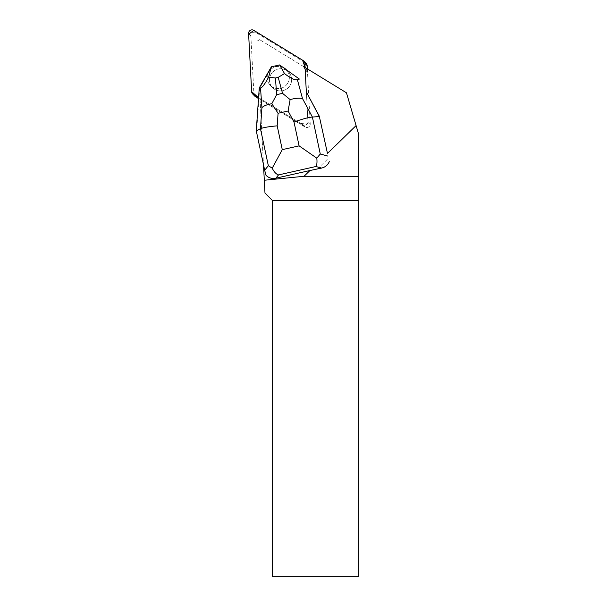 <?xml version="1.0" encoding="UTF-8"?>
<svg xmlns="http://www.w3.org/2000/svg" width="607" height="607" viewBox="0 0 607 607"><rect width="100%" height="100%" fill="white"/><g stroke="black" fill="none" stroke-linecap="round" stroke-linejoin="round"><path stroke-width="0.46" stroke-dasharray="3.04 2.28" d="M274.91 70.366A11.154 11.017 -44.3 0 0 272.551 87.628A11.154 11.017 -44.3 0 0 288.226 87.734A11.154 11.017 -44.3 0 0 274.91 70.366M307.332 68.849L310.215 123.874A3.437 3.392 135.7 0 1 304.995 127.015L258.521 98.562M254.864 96.202A3.437 3.392 135.7 0 1 253.908 94.024L250.858 35.813A3.437 3.392 135.7 0 1 256.078 32.672L305.564 62.969A3.437 3.392 135.7 0 1 306.216 63.485M306.338 91.976L307.954 121.552L305.116 67.491L307.347 110.026L307.081 124.018L300.761 123.479L258.582 97.659L302.734 124.685A3.437 3.392 -44.3 0 0 307.954 121.552A3.437 3.392 135.7 0 1 302.734 124.685L260.024 98.546L263.491 164.694M272.649 68.037A11.154 11.017 -44.3 0 0 270.282 85.306A11.154 11.017 -44.3 0 0 285.965 85.412A11.154 11.017 -44.3 0 0 272.649 68.037M317.415 169.019L328.539 158.177M305.177 69.843L307.506 72.241L310.215 123.874L307.954 121.552L310.215 123.874A3.437 3.392 -44.3 0 1 304.995 127.007L261.101 100.14L260.024 98.546M288.78 72.309A11.169 11.025 135.7 0 1 288.097 87.863A11.169 11.025 135.7 0 1 270.327 75.625A11.169 11.025 135.7 0 1 288.78 72.309M286.163 69.615A11.169 11.025 135.7 0 1 286.443 69.919L286.519 69.987A11.169 11.025 135.7 0 1 285.836 85.541A11.169 11.025 135.7 0 1 267.725 74.221L267.649 74.145A11.169 11.025 135.7 0 1 269.956 70.131L270.024 70.207A11.169 11.025 135.7 0 1 282.794 67.331L282.725 67.256A11.169 11.025 135.7 0 1 283.097 67.43M286.443 69.919L282.725 67.256M269.956 70.131L267.649 74.145M358.297 576.65L272.285 576.65L272.285 200.363L264.978 193.049L260.046 99.062M303.72 66.641L259.614 39.637L346.453 92.795L358.403 133.449M263.408 163.192L265.972 175.203M357.925 576.65L357.925 131.818M257.019 41.193L259.614 39.637L257.019 41.193M307.506 72.241A3.437 3.392 -44.3 0 0 307.043 70.693L305.154 67.514M260.054 99.123A3.437 3.392 -44.3 0 0 261.101 100.14M256.26 130.793L263.392 162.843M299.585 79.32L286.519 69.987M267.725 74.221L259.644 88.303L256.64 131.18M282.794 67.331L280.002 65.344L271.746 67.195L270.024 70.207M279.622 64.949L280.002 65.344M271.367 66.808L271.746 67.195M259.265 87.916L259.644 88.303M256.078 32.672L253.817 30.35M303.303 60.647L305.564 62.969M253.908 94.024L251.647 91.703M248.597 33.491L250.858 35.813M304.995 127.015L302.734 124.685L304.995 127.007M307.043 70.693L304.706 68.295M288.53 72.058L286.269 69.737M272.551 87.628L270.282 85.306L272.543 87.636M286.2 69.653L288.537 72.051M260.054 99.214L260.449 99.624"/><path stroke-width="0.91" d="M303.948 61.163A3.437 3.392 -44.3 0 0 303.303 60.647L253.817 30.35A3.437 3.392 -44.3 0 0 248.597 33.491L251.647 91.703L248.635 34.273L253.817 30.35L302.62 60.23L305.116 67.491L304.904 63.34A3.437 3.392 -44.3 0 0 303.948 61.163L306.216 63.485A3.437 3.392 135.7 0 1 307.165 65.662L307.332 68.849M258.521 98.562L255.509 96.718A3.437 3.392 135.7 0 1 254.864 96.202L252.595 93.88A3.437 3.392 -44.3 0 0 253.248 94.396L258.582 97.659L251.647 91.687A3.437 3.392 -44.3 0 0 252.595 93.88M319.684 116.916L306.338 91.976L305.177 69.843A3.437 3.392 135.7 0 0 304.706 68.295L303.72 66.641L346.453 92.795L356.089 125.581L327.477 153.457L319.373 116.597L327.477 153.457M329.267 161.591C327.917 164.952 325.375 167.107 321.634 168.071L309.957 170.521L304.046 176.28L358.403 176.28L358.403 133.449L356.089 125.581M283.097 67.43A11.169 11.025 135.7 0 1 286.163 69.615M263.491 164.694L264.978 193.049L272.285 200.363L272.285 576.65L358.297 576.65L358.403 176.28M309.957 170.521L275.889 178.185C271.875 178.951 268.567 177.957 265.972 175.203L264.675 170.248L268.34 165.696L260.456 128.714C263.172 127.553 268.749 126.597 277.194 125.854L282.27 149.648L272.209 168.192C274.06 171.925 276.162 174.163 278.514 174.922L275.889 178.185M304.046 176.28L264.303 180.249M358.297 200.363L272.285 200.363M272.209 168.192L268.34 165.696M306.33 91.915L319.373 116.597L312.393 117.03L320.276 154.019L316.801 158.161L299.099 145.862L294.023 122.068C302.066 119.101 308.189 117.424 312.393 117.03L302.498 98.546C299.418 97.848 295.29 98.197 290.123 99.586L288.105 111.013L278.074 113.274L271.815 103.706L276.64 94.677L282.543 93.349L290.123 99.586M271.815 103.706C266.905 104.579 263.605 105.906 261.928 107.674L260.456 128.714L256.26 130.793L264.675 170.248M297.362 79.638L299.205 78.933L279.622 64.949L284.508 73.576C290.692 78.379 294.979 80.405 297.362 79.638L302.498 98.546M260.509 87.924C262.11 87.795 264.811 84.206 268.62 77.15L271.367 66.808L259.265 87.916L260.509 87.924L261.928 107.674M271.39 66.793L279.592 64.949M256.26 130.793L259.265 87.916M284.508 73.576L278.203 77.37L275.441 77.992L268.62 77.15M321.634 168.071L315.898 166.508C316.937 164.99 317.233 162.213 316.801 158.161M307.165 65.662L304.904 63.34M253.248 94.396L255.509 96.718M315.898 166.508L278.514 174.922M294.023 122.068L288.105 111.013M278.074 113.274L277.194 125.854M282.27 149.648L299.099 145.862M320.276 154.019L327.788 156.052M282.543 93.349L278.203 77.37M275.441 77.992L276.64 94.677"/></g></svg>
